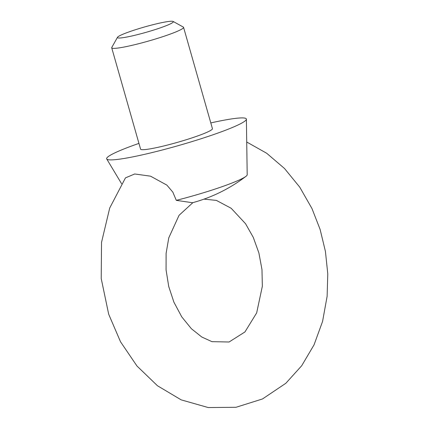<?xml version="1.0" encoding="UTF-8"?>
<svg xmlns="http://www.w3.org/2000/svg" width="429" height="429" viewBox="0 0 429 429"><rect width="100%" height="100%" fill="white"/><g stroke="black" fill="none" stroke-linecap="round" stroke-linejoin="round"><path stroke-width="0.64" d="M176.292 200.354L192.519 202.724A153.973 153.973 0 0 0 245.956 176.335A58.178 5.577 164.1 0 1 176.292 200.354L172.828 192.117L166.849 185.092L150.531 176.169L134.717 173.981L125.466 177.863L109.706 208.038L101.528 242.374L101.217 278.566L108.687 314.221L120.528 341.795L136.985 366.028L157.454 385.746L181.156 399.855L208.226 407.55L236.014 407.287L262.51 398.954L285.848 383.269L301.71 365.717L314.049 344.836L322.57 321.428L327.118 296.321L327.783 273.89L325.423 251.405L320.114 229.44L311.974 208.558L299.742 187.157L284.513 168.5L266.677 153.25L246.723 142.015M124.464 37.452A29.054 2.783 164.1 0 1 117.492 37.296A29.054 2.783 164.1 0 1 144.616 26.952A29.054 2.783 164.1 0 1 173.118 21.45A29.054 2.783 164.1 0 1 156.896 29.022A29.054 2.783 164.1 0 1 124.464 37.452M173.118 21.45L183.306 27.059A37.355 3.582 164.1 0 1 183.569 27.343A37.355 3.582 164.1 0 1 160.854 37.312A37.355 3.582 164.1 0 1 120.753 47.63A37.355 3.582 164.1 0 1 111.717 47.812A37.355 3.582 164.1 0 1 111.787 47.431L117.492 37.296M210.8 122.925A72.635 6.961 164.1 0 1 245.608 118.334A72.635 6.961 164.1 0 1 246.391 119.182A72.635 6.961 164.1 0 1 201.351 138.658A72.635 6.961 164.1 0 1 124.217 158.451A72.635 6.961 164.1 0 1 106.719 158.966A72.635 6.961 164.1 0 1 138.942 143.393M246.391 119.182L247.195 174.764A58.178 5.577 164.1 0 1 245.956 176.335M111.717 47.812L140.578 149.136A37.355 3.582 -15.9 0 0 149.614 148.954A37.355 3.582 -15.9 0 0 189.715 138.637A37.355 3.582 -15.9 0 0 212.435 128.668L183.569 27.343M192.911 202.617L179.054 215.31L168.763 237.875L166.109 253.351L166.066 269.852L168.71 286.433L173.89 302.145L181.767 316.892L191.393 328.732L201.796 337.028L211.964 341.661L229.075 341.999L244.943 331.949L256.665 312.897L262.35 286.24L261.974 269.551L258.885 252.933L253.271 237.355L245.533 223.702L231.193 208.29L216.409 200.407L204.027 199.126M121.573 183.714L106.719 158.966"/></g></svg>
